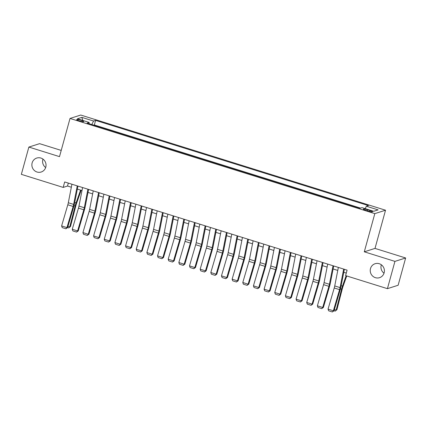 <?xml version="1.0" encoding="UTF-8"?>
<svg xmlns="http://www.w3.org/2000/svg" width="427" height="427" viewBox="0 0 427 427"><rect width="100%" height="100%" fill="white"/><g stroke="black" fill="none" stroke-linecap="round" stroke-linejoin="round"><path stroke-width="0.64" d="M45.662 167.555A7.323 7.062 72.4 0 1 42.978 159.106M45.78 167.165A7.323 7.062 72.4 0 1 34.059 170.202A7.323 7.062 72.4 0 1 36.743 158.054A7.323 7.062 72.4 0 1 45.78 167.165M384.022 273.216A7.323 7.062 72.4 0 1 381.338 264.767M384.14 272.826A7.323 7.062 72.4 0 1 372.419 275.863A7.323 7.062 72.4 0 1 375.103 263.715A7.323 7.062 72.4 0 1 384.14 272.826M79.273 120.878A3.662 0.544 15.4 0 0 83.729 121.556A3.662 0.544 15.4 0 0 81.125 120.286A3.662 0.544 15.4 0 0 76.668 119.608A3.662 0.544 15.4 0 0 79.273 120.878M61.216 150.416L39.583 143.664L28.865 147.069L21.35 174.349L63.18 187.41L67.525 186.028L71.341 187.223M385.533 210.217L80.74 115.039L70.023 118.444L374.815 213.623L385.533 210.217L375.013 248.407L364.295 251.813L394.932 261.383L405.65 257.977L375.013 248.407M405.65 257.977L398.135 285.257L387.417 288.663L394.932 261.383M387.417 288.663L345.592 275.602L347.092 270.142L64.68 181.955L63.18 187.41M370.012 210.516L367.663 209.785A3.549 0.528 15.4 0 0 363.345 209.129A3.549 0.528 15.4 0 0 365.87 210.356L368.213 211.087A3.549 0.528 15.4 0 0 372.531 211.744A3.549 0.528 15.4 0 0 370.012 210.516L369.734 211.504M89.152 123.707L89.168 122.432L87.14 123.077L359.956 208.269L361.984 207.629L373.71 211.285L378.108 209.887L366.387 206.225L368.416 205.584L95.595 120.387L93.566 121.033L91.821 124.54M89.168 122.432L77.442 118.77L81.845 117.372L93.566 121.033M360.516 208.093L94.335 124.972L93.775 125.148M28.865 147.069L59.502 156.634L70.023 118.444M364.295 251.813L374.815 213.623M77.346 189.097L82 190.549M87.999 192.422L92.654 193.879M98.658 195.753L103.313 197.205M109.312 199.078L113.972 200.535M119.971 202.409L124.625 203.86M130.63 205.734L135.284 207.191M141.284 209.065L145.943 210.516M151.943 212.39L156.597 213.847M162.602 215.72L167.256 217.172M173.255 219.046L177.915 220.503M183.914 222.376L188.569 223.828M194.568 225.702L199.228 227.159M205.227 229.032L209.881 230.484M215.886 232.357L220.54 233.815M226.54 235.688L231.199 237.14M237.198 239.013L241.853 240.47M247.857 242.344L252.512 243.796M258.511 245.669L263.171 247.126M269.17 249L273.824 250.452M279.829 252.325L284.483 253.782M290.483 255.656L295.137 257.107M301.142 258.981L305.796 260.438M311.795 262.311L316.455 263.763M322.454 265.637L327.109 267.094M333.113 268.967L337.768 270.419M343.767 272.293L346.286 273.077M68.331 183.092L67.525 186.028M365.192 208.627L366.387 206.225M94.335 124.972L95.595 120.387M81.845 117.372L82.811 120.446M343.682 269.079L340.068 287.606A5.722 1.26 -72.7 0 1 339.561 289.65L333.37 310.797L334.037 310.765L340.234 289.618A8.583 1.889 107.3 0 0 340.986 286.549L344.354 269.288M338.355 267.414L334.736 285.941A5.722 1.26 -72.7 0 1 334.234 287.985L328.043 309.137L333.37 310.797L332.355 311.961L328.625 310.797L328.043 309.137M334.037 310.765L332.355 311.961M334.394 309.543L336.161 310.093L341.547 289.202A8.583 1.889 -72.7 0 1 342.497 286.069L346.121 275.767M335.232 311.118L336.935 309.666L335.232 311.118L334.042 310.749M346.729 275.954L342.956 286.688A5.722 1.26 107.3 0 0 342.321 288.775L336.935 309.666M333.028 265.749L329.409 284.275A5.722 1.26 -72.7 0 1 328.907 286.325L322.711 307.472L323.383 307.44L329.575 286.293A8.583 1.889 107.3 0 0 330.327 283.218L333.7 265.962M327.696 264.089L324.082 282.615A5.722 1.26 -72.7 0 1 323.575 284.66L317.384 305.807L322.711 307.472L321.696 308.636L317.966 307.472L317.384 305.807M323.383 307.44L321.696 308.636M322.369 262.424L318.75 280.95A5.722 1.26 -72.7 0 1 318.248 282.994L312.057 304.141L312.724 304.109L318.916 282.962A8.583 1.889 107.3 0 0 319.674 279.893L323.042 262.632M317.042 260.758L313.423 279.285A5.722 1.26 -72.7 0 1 312.922 281.329L306.73 302.481L312.057 304.141L311.043 305.305L307.312 304.141L306.73 302.481M312.724 304.109L311.043 305.305M311.71 259.093L308.097 277.619A5.722 1.26 -72.7 0 1 307.595 279.669L301.398 300.816L302.065 300.784L308.262 279.637A8.583 1.889 107.3 0 0 309.015 276.563L312.383 259.306M306.383 257.433L302.77 275.959A5.722 1.26 -72.7 0 1 302.263 278.004L296.071 299.151L301.398 300.816L300.384 301.98L296.653 300.816L296.071 299.151M302.065 300.784L300.384 301.98M301.056 255.768L297.438 274.294A5.722 1.26 -72.7 0 1 296.936 276.338L290.744 297.486L291.411 297.454L297.603 276.306A8.583 1.889 107.3 0 0 298.361 273.237L301.729 255.976M295.724 254.102L292.111 272.629A5.722 1.26 -72.7 0 1 291.609 274.673L285.412 295.826L290.744 297.486L289.725 298.649L285.994 297.486L285.412 295.826M291.411 297.454L289.725 298.649M290.397 252.442L286.784 270.964A5.722 1.26 -72.7 0 1 286.277 273.013L280.085 294.16L280.752 294.128L286.944 272.981A8.583 1.889 107.3 0 0 287.702 269.907L291.07 252.651M285.071 250.777L281.452 269.304A5.722 1.26 -72.7 0 1 280.95 271.348L274.758 292.495L280.085 294.16L279.071 295.324L275.34 294.16L274.758 292.495M280.752 294.128L279.071 295.324M279.738 249.112L276.125 267.638A5.722 1.26 -72.7 0 1 275.623 269.683L269.426 290.83L270.094 290.798L276.29 269.65A8.583 1.889 107.3 0 0 277.043 266.581L280.411 249.32M274.412 247.446L270.798 265.973A5.722 1.26 -72.7 0 1 270.291 268.023L264.099 289.17L269.426 290.83L268.412 291.993L264.681 290.83L264.099 289.17M270.094 290.798L268.412 291.993M269.085 245.787L265.466 264.308A5.722 1.26 -72.7 0 1 264.964 266.357L258.773 287.504L259.44 287.472L265.631 266.325A8.583 1.889 107.3 0 0 266.389 263.251L269.757 245.995M263.753 244.121L260.139 262.648A5.722 1.26 -72.7 0 1 259.637 264.692L253.441 285.839L258.773 287.504L257.753 288.668L254.028 287.504L253.441 285.839M259.44 287.472L257.753 288.668M258.426 242.456L254.812 260.982A5.722 1.26 -72.7 0 1 254.305 263.027L248.114 284.174L248.781 284.142L254.978 262.995A8.583 1.889 107.3 0 0 255.73 259.926L259.098 242.664M253.099 240.791L249.48 259.317A5.722 1.26 -72.7 0 1 248.978 261.367L242.787 282.514L248.114 284.174L247.1 285.337L243.369 284.174L242.787 282.514M248.781 284.142L247.1 285.337M247.767 239.131L244.153 257.652A5.722 1.26 -72.7 0 1 243.652 259.701L237.455 280.849L238.127 280.817L244.319 259.669A8.583 1.889 107.3 0 0 245.071 256.595L248.445 239.339M242.44 237.465L238.826 255.992A5.722 1.26 -72.7 0 1 238.319 258.036L232.128 279.183L237.455 280.849L236.441 282.012L232.71 280.849L232.128 279.183M238.127 280.817L236.441 282.012M237.113 235.8L233.494 254.327A5.722 1.26 -72.7 0 1 232.993 256.371L226.801 277.518L227.468 277.486L233.66 256.339A8.583 1.889 107.3 0 0 234.418 253.27L237.786 236.008M231.786 234.135L228.167 252.661A5.722 1.26 -72.7 0 1 227.666 254.711L221.469 275.858L226.801 277.518L225.782 278.682L222.056 277.518L221.469 275.858M227.468 277.486L225.782 278.682M226.454 232.475L222.841 250.996A5.722 1.26 -72.7 0 1 222.334 253.046L216.142 274.193L216.809 274.161L223.006 253.014A8.583 1.889 107.3 0 0 223.759 249.939L227.127 232.683M221.127 230.81L217.508 249.336A5.722 1.26 -72.7 0 1 217.007 251.38L210.815 272.527L216.142 274.193L215.128 275.356L211.397 274.193L210.815 272.527M216.809 274.161L215.128 275.356M215.8 229.144L212.182 247.671A5.722 1.26 -72.7 0 1 211.68 249.715L205.488 270.862L206.156 270.83L212.347 249.683A8.583 1.889 107.3 0 0 213.1 246.614L216.473 229.352M210.468 227.479L206.855 246.005A5.722 1.26 -72.7 0 1 206.353 248.055L200.156 269.202L205.488 270.862L204.469 272.026L200.738 270.862L200.156 269.202M206.156 270.83L204.469 272.026M205.141 225.819L201.528 244.34A5.722 1.26 -72.7 0 1 201.021 246.39L194.829 267.537L195.497 267.505L201.688 246.358A8.583 1.889 107.3 0 0 202.446 243.289L205.814 226.027M199.815 224.154L196.196 242.68A5.722 1.26 -72.7 0 1 195.694 244.724L189.503 265.872L194.829 267.537L193.815 268.7L190.084 267.537L189.503 265.872M195.497 267.505L193.815 268.7M194.482 222.488L190.869 241.015A5.722 1.26 -72.7 0 1 190.367 243.059L184.17 264.206L184.838 264.174L191.034 243.027A8.583 1.889 107.3 0 0 191.787 239.958L195.155 222.697M189.156 220.823L185.542 239.35A5.722 1.26 -72.7 0 1 185.035 241.399L178.844 262.546L184.17 264.206L183.156 265.37L179.425 264.206L178.844 262.546M184.838 264.174L183.156 265.37M183.829 219.163L180.21 237.684A5.722 1.26 -72.7 0 1 179.708 239.734L173.517 260.881L174.184 260.849L180.375 239.702A8.583 1.889 107.3 0 0 181.133 236.633L184.501 219.371M178.497 217.498L174.883 236.024A5.722 1.26 -72.7 0 1 174.381 238.069L168.185 259.216L173.517 260.881L172.497 262.045L168.766 260.881L168.185 259.216M174.184 260.849L172.497 262.045M173.17 215.832L169.556 234.359A5.722 1.26 -72.7 0 1 169.049 236.403L162.858 257.55L163.525 257.518L169.716 236.371A8.583 1.889 107.3 0 0 170.474 233.302L173.842 216.041M167.843 214.167L164.224 232.694A5.722 1.26 -72.7 0 1 163.722 234.743L157.531 255.89L162.858 257.55L161.844 258.714L158.113 257.55L157.531 255.89M163.525 257.518L161.844 258.714M162.511 212.507L158.897 231.028A5.722 1.26 -72.7 0 1 158.396 233.078L152.199 254.225L152.871 254.193L159.063 233.046A8.583 1.889 107.3 0 0 159.815 229.977L163.183 212.715M157.184 210.842L153.571 229.368A5.722 1.26 -72.7 0 1 153.063 231.413L146.872 252.56L152.199 254.225L151.185 255.389L147.454 254.225L146.872 252.56M152.871 254.193L151.185 255.389M151.857 209.177L148.238 227.703A5.722 1.26 -72.7 0 1 147.737 229.747L141.545 250.895L142.212 250.862L148.404 229.715A8.583 1.889 107.3 0 0 149.162 226.646L152.53 209.385M146.525 207.511L142.912 226.038A5.722 1.26 -72.7 0 1 142.41 228.087L136.213 249.235L141.545 250.895L140.526 252.058L136.8 250.895L136.213 249.235M142.212 250.862L140.526 252.058M141.198 205.851L137.585 224.372A5.722 1.26 -72.7 0 1 137.078 226.422L130.886 247.569L131.553 247.537L137.75 226.39A8.583 1.889 107.3 0 0 138.503 223.321L141.871 206.06M135.871 204.186L132.253 222.713A5.722 1.26 -72.7 0 1 131.751 224.757L125.559 245.904L130.886 247.569L129.872 248.733L126.141 247.569L125.559 245.904M131.553 247.537L129.872 248.733M130.545 202.521L126.926 221.047A5.722 1.26 -72.7 0 1 126.424 223.091L120.227 244.239L120.9 244.207L127.091 223.059A8.583 1.889 107.3 0 0 127.844 219.99L131.217 202.729M125.212 200.855L121.599 219.382A5.722 1.26 -72.7 0 1 121.092 221.432L114.9 242.579L120.227 244.239L119.213 245.402L115.482 244.239L114.9 242.579M120.9 244.207L119.213 245.402M119.886 199.195L116.267 217.717A5.722 1.26 -72.7 0 1 115.765 219.766L109.574 240.913L110.241 240.881L116.432 219.734A8.583 1.889 107.3 0 0 117.19 216.665L120.558 199.404M114.559 197.53L110.94 216.057A5.722 1.26 -72.7 0 1 110.438 218.101L104.247 239.248L109.574 240.913L108.559 242.077L104.828 240.913L104.247 239.248M110.241 240.881L108.559 242.077M109.227 195.865L105.613 214.391A5.722 1.26 -72.7 0 1 105.111 216.436L98.915 237.583L99.582 237.551L105.779 216.404A8.583 1.889 107.3 0 0 106.531 213.335L109.899 196.073M103.9 194.2L100.286 212.726A5.722 1.26 -72.7 0 1 99.779 214.776L93.588 235.923L98.915 237.583L97.9 238.752L94.17 237.583L93.588 235.923M99.582 237.551L97.9 238.752M98.573 192.54L94.954 211.061A5.722 1.26 -72.7 0 1 94.452 213.11L88.261 234.258L88.928 234.226L95.12 213.078A8.583 1.889 107.3 0 0 95.878 210.009L99.245 192.748M93.241 190.874L89.627 209.401A5.722 1.26 -72.7 0 1 89.126 211.445L82.929 232.592L88.261 234.258L87.241 235.421L83.511 234.258L82.929 232.592M88.928 234.226L87.241 235.421M87.914 189.209L84.3 207.735A5.722 1.26 -72.7 0 1 83.793 209.78L77.602 230.927L78.269 230.895L84.461 209.748A8.583 1.889 107.3 0 0 85.219 206.679L88.586 189.417M82.587 187.544L78.968 206.07A5.722 1.26 -72.7 0 1 78.467 208.12L72.275 229.267L77.602 230.927L76.588 232.096L72.857 230.927L72.275 229.267M78.269 230.895L76.588 232.096M77.255 185.884L73.641 204.405A5.722 1.26 -72.7 0 1 73.14 206.454L66.943 227.602L67.61 227.57L73.807 206.422A8.583 1.889 107.3 0 0 74.56 203.353L77.927 186.092M71.928 184.218L68.315 202.745A5.722 1.26 -72.7 0 1 67.808 204.789L61.616 225.936L66.943 227.602L65.929 228.765L62.198 227.602L61.616 225.936M67.61 227.57L65.929 228.765M67.973 226.342L69.734 226.892L75.12 206.001A8.583 1.889 -72.7 0 1 76.075 202.868L80.564 190.1M68.806 227.922L70.508 226.47L68.806 227.922L67.615 227.554M81.173 190.293L76.534 203.487A5.722 1.26 107.3 0 0 75.899 205.579L70.508 226.47M367.38 210.826L367.663 209.785M340.068 287.606L334.736 285.941M339.561 289.65L334.234 287.985M340.447 288.855L341.547 289.202M341.162 285.652L342.497 286.069M329.409 284.275L324.082 282.615M328.907 286.325L323.575 284.66M318.75 280.95L313.423 279.285M318.248 282.994L312.922 281.329M308.097 277.619L302.77 275.959M307.595 279.669L302.263 278.004M297.438 274.294L292.111 272.629M296.936 276.338L291.609 274.673M286.784 270.964L281.452 269.304M286.277 273.013L280.95 271.348M276.125 267.638L270.798 265.973M275.623 269.683L270.291 268.023M265.466 264.308L260.139 262.648M264.964 266.357L259.637 264.692M254.812 260.982L249.48 259.317M254.305 263.027L248.978 261.367M244.153 257.652L238.826 255.992M243.652 259.701L238.319 258.036M233.494 254.327L228.167 252.661M232.993 256.371L227.666 254.711M222.841 250.996L217.508 249.336M222.334 253.046L217.007 251.38M212.182 247.671L206.855 246.005M211.68 249.715L206.353 248.055M201.528 244.34L196.196 242.68M201.021 246.39L195.694 244.724M190.869 241.015L185.542 239.35M190.367 243.059L185.035 241.399M180.21 237.684L174.883 236.024M179.708 239.734L174.381 238.069M169.556 234.359L164.224 232.694M169.049 236.403L163.722 234.743M158.897 231.028L153.571 229.368M158.396 233.078L153.063 231.413M148.238 227.703L142.912 226.038M147.737 229.747L142.41 228.087M137.585 224.372L132.253 222.713M137.078 226.422L131.751 224.757M126.926 221.047L121.599 219.382M126.424 223.091L121.092 221.432M116.267 217.717L110.94 216.057M115.765 219.766L110.438 218.101M105.613 214.391L100.286 212.726M105.111 216.436L99.779 214.776M94.954 211.061L89.627 209.401M94.452 213.11L89.126 211.445M84.3 207.735L78.968 206.07M83.793 209.78L78.467 208.12M73.641 204.405L68.315 202.745M73.14 206.454L67.808 204.789M74.02 205.659L75.12 206.001M74.736 202.451L76.075 202.868"/></g></svg>
